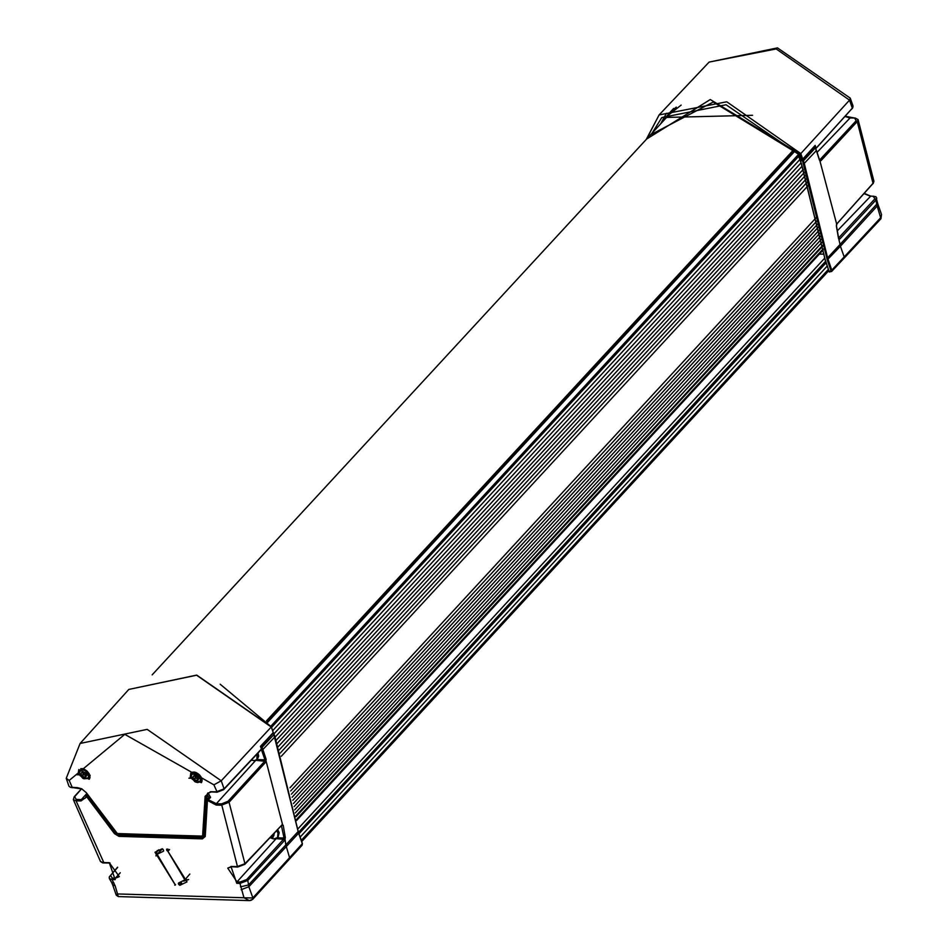 <?xml version="1.0" encoding="UTF-8"?>
<svg xmlns="http://www.w3.org/2000/svg" width="948" height="948" viewBox="0 0 948 948"><rect width="100%" height="100%" fill="white"/><g stroke="black" fill="none" stroke-linecap="round" stroke-linejoin="round"><path stroke-width="1.42" d="M819.475 254.017L823.883 254.147M281.307 756.291L808.265 185.405M289.922 787.764L816.749 217.033M295.835 816.038L822.497 245.473M290.692 790.999L817.496 220.28M291.415 794.14L818.195 223.444M292.114 797.28L818.882 226.596M292.79 800.408L819.534 229.748M293.442 803.537L820.174 232.888M294.07 806.653L820.79 236.04M294.674 809.782L821.383 239.169M295.266 812.886L821.94 242.309M280.3 753.067L807.281 182.17M279.293 749.892L806.274 178.971M278.262 746.716L805.255 175.783M277.207 743.528L804.212 172.595M276.129 740.352L803.157 169.396M275.038 737.165L802.067 166.208M273.853 733.93L800.93 162.926M799.78 159.619L272.704 730.624M798.631 156.313L271.555 727.317M794.791 150.448L267.372 721.819M826.016 262.821L298.976 833.79M827.166 266.127L300.125 837.096M301.274 840.39L828.315 269.422M152.107 674.81L669.584 114.198L681.174 105.157M267.312 721.748L794.732 150.377M676.315 107.16L668.66 113.796L673.708 108.475M668.66 113.796L663.055 121.273M272.716 733.562L260.736 747.06M260.984 747.782L262.086 747.297L260.664 746.432M265.76 762.074L266.198 759.372L264.907 759.858L264.67 761.197L265.76 762.074L229.025 802.198L227.935 801.321L221.524 803.857L216.428 803.703L207.233 799.306L204.851 835.579L204.341 836.859L202.611 837.499L119.223 834.963L115.573 832.854L87.868 795.929L86.422 795.834L86.754 796.758L81.113 800.93L76.018 800.776L73.399 799.579L100.547 861.542L103.119 862.526L109.281 862.716L115.146 879.578L111.994 879.483L115.206 885.847L112.575 884.626L116.237 895.137L118.239 896.607L249.288 900.6L252.618 899.368L252.832 897.922L302.293 843.708L302.116 845.106L289.863 858.687L286.284 846.588L298.62 833.185L302.175 843.388M185.524 879.128L187.728 879.969M157.143 854.302L175.356 885.029L154.986 852.311L162.144 848.839L163.352 849.681L163.554 851.162L157.143 854.302L162.428 848.851M184.836 879.863L166.635 849.135L187.005 881.865L179.836 885.325L178.639 884.484L178.425 883.015L184.836 879.863L189.896 874.068M157.238 850.475L155.982 855.878M183.355 881.154L188.64 879.471M86.754 796.758L114.471 833.683L119.033 836.314L202.41 838.85L205.218 836.444L207.494 799.531M180.618 882.458L181.779 883.216L179.836 885.325M116.237 895.137L118.038 893.976L244.003 897.815L249.288 900.6L251.007 900.375L252.678 899.308L252.808 897.946L244.003 897.815L239.974 883.382L236.822 883.287L230.957 866.425L237.119 866.614L244.916 863.782L281.39 825.412M284.637 840.39L285.348 837.688L284.021 838.044L283.499 839.383L284.637 840.39L247.795 880.514L239.974 883.382L240.164 882.031L237.024 881.936L227.769 868.178L231.134 866.733M252.832 897.922L248.886 886.688L247.795 880.514L246.67 879.495L240.164 882.031M221.524 803.857L237.569 867.065L244.916 863.782L229.025 802.198L221.322 805.207L216.239 805.053L207.529 800.432M203.773 835.911L204.827 835.84M87.868 795.929L88.354 795.384M87.631 794.436L86.422 795.834M86.398 795.822L85.32 798.062L81.303 799.591L76.219 799.425L74.619 796.652L81.682 788.772M109.281 862.716L119.365 876.71L115.348 878.227L112.196 878.132L110.513 875.348L117.647 867.361M112.196 878.132L111.994 879.483L109.423 878.512L109.245 876.971L110.513 875.348M118.239 896.607L115.206 885.847M281.769 825.305L283.227 825.341L281.947 824.748M264.883 760.829L266.175 761.327L282.468 824.44L244.797 864.303L237.569 867.065L231.727 866.733M208.122 792.848L210.527 797.398L208.868 797.541L207.233 799.306M830.223 271.898L829.204 271.958L825.21 259.859L801.522 163.98L798.157 154.974L799.413 153.896M838.459 237.758L840.047 244.501L827.64 257.892L804.378 163.731L803.371 160.852L802.281 159.999L800.74 160.769L798.572 155.472L798.702 154.654L799.946 155.33M799.117 153.635L798.192 154.643M845.059 116.509L849.503 117.86L854.598 118.014L856.163 120.716L819.617 159.916M855.238 118.073L858.011 119.578L857.265 121.593L820.909 160.65L819.546 159.774M836.681 223.989L873.155 183.189L873.914 181.269L858.011 119.578M864.066 193.676L870.098 196.082L873.238 196.177L874.897 198.89L838.66 237.936L839.774 238.979L838.672 238.209L836.373 225.446M876.793 198.037L876.035 199.91L839.774 238.979M829.334 271.697L830.958 270.441L827.284 259.918L840.461 246.219L844.194 256.92L881.048 217.353L881.522 214.544L880.882 218.739L876.675 204.294L840.047 244.501L840.461 246.219L877.125 206.095L877.86 204.033L881.522 214.544M819.214 159.501L820.909 160.65M837.084 223.325L836.42 226.027L836.717 224.273L819.641 159.939M799.01 155.816L799.78 155.508L801.676 159.608M813.882 147.118L815.28 147.971L803.371 160.852L800.74 160.769M819.404 160.046L815.41 147.627L814.51 146.976L802.162 160.804M844.004 258.354L831.538 271.566L831.728 270.144L844.194 256.92L844.004 258.354L880.882 218.739M824.487 257.524L829.204 271.958L830.14 271.721M81.978 788.914L70.804 787.361M220.126 684.231L271.424 726.926L221.275 780.761L147.141 729.391L80.059 743.528L128.821 689.421L196.544 675.189L271.329 727.116L273.261 732.65L260.475 746.301L261.423 749.027L260.901 749.832L223.586 789.66L217.175 792.161L211.25 791.983L207.553 793.358L206.439 796.095L203.547 836.148L117.469 833.624M192.859 772.028L192.871 773.153M200.988 780.654L202.114 780.571M80.793 768.615L80.805 769.74M88.922 777.23L90.048 777.159M261.423 749.027L224.095 788.866L216.405 791.864L210.48 791.675L205.112 796.273L202.599 835.378L201.474 836.337L117.315 833.553L86.292 792.658L81.801 788.819L77.582 787.634L70.235 787.219L69.026 786.212L66.289 778.355L69.192 780.394L72.427 787.752M80.059 743.528L66.289 778.355M260.558 746.55L273.332 732.437L260.51 746.408M128.821 689.421L196.686 675.071L271.424 726.926L273.142 732.318M207.908 793.014L207.126 795.348L204.614 834.453L203.82 835.721M223.586 789.66L224.095 788.866L221.275 780.761L213.94 784.802L124.745 734.297L69.192 780.394M666.385 113.333L660.673 123.844M852.382 108.202L815.778 148.694M815.754 148.635L852.75 107.74L853.07 106.2L850.238 98.165L777.431 47.898L709.08 62.082L776.116 48.964L849.527 100.144L850.332 98.343M799.721 154.24L801.309 159.24L802.66 159.454L815.138 145.4L802.731 159.181M815.138 145.4L816.086 148.125M798.583 153.398L797.185 153.434L799.792 154.251L801.57 159.359L800.041 153.943L710.23 99.564L646.856 138.823M815.09 145.779L802.66 159.454L801.925 159.371L802.707 159.074L800.776 153.54L849.527 100.144L852.347 108.25L851.825 109.056M709.08 62.082L659.038 115.004L726.713 101.803L800.776 153.54L800.041 153.943M273.249 834.299L273.901 835.662L272.562 836.61L271.519 836.112M272.337 835.259L272.894 835.804M273.439 835.52L273.723 834.939M84.099 772.727L82.606 772.288L80.841 773.544L81.765 776.187L84.455 777.585L86.209 776.329L84.455 777.585L81.765 776.187L80.841 773.544L82.606 772.288L85.296 773.675L86.209 776.329L85.699 774.208M79.739 774.812L82.796 778.249L87.311 775.049L79.739 774.812M80.189 775.784L79.253 773.521M82.796 778.249L83.922 778.77M88.697 776.211L87.619 778.569L83.969 778.794M89.74 775.132L88.768 776.151L87.643 772.976L84.799 770.475L82.369 769.8L80.307 770.428L81.931 768.603L80.307 770.428M80.296 770.357L79.241 773.485M89.195 773.852L88.496 774.611M88.768 776.151L89.728 775.109M88.697 776.886L89.87 775.606M89.882 775.63L88.685 776.922M88.472 777.538L89.953 775.938L88.46 777.561M81.86 768.603L79.987 770.629M80.888 770.037L82.18 768.638L80.924 770.025M82.642 768.71L81.575 769.847L82.618 768.71M83.234 768.864L82.334 769.8L83.199 768.852M83.14 769.883L83.874 769.089M83.969 770.12L84.621 769.409M85.427 769.871L84.846 770.499M86.197 770.392L85.652 770.985M86.943 770.997L86.315 771.601M87.05 772.229L87.595 771.636M87.643 772.976L88.211 772.347M88.768 773.13L88.14 773.805M82.725 772.3L83.448 774.362L86.138 775.76L84.455 777.585M81.765 776.187L83.448 774.362M80.841 773.544L82.523 771.719M196.165 776.139L194.672 775.701L192.906 776.957L193.83 779.6L196.52 780.998L198.286 779.742L196.52 780.998L193.83 779.6L192.906 776.957L194.672 775.701L197.362 777.087L198.286 779.742L197.765 777.621M191.804 778.237L194.861 781.662L199.388 778.462L191.804 778.237M197.682 774.374L198.239 773.781L197.682 774.469L194.399 773.213L192.361 773.781L191.247 776.128L192.266 779.197M195.146 781.816L197.634 782.527L199.684 781.981M200.703 778.853L199.708 781.958M201.569 777.917L200.763 778.794L199.068 775.689L199.696 775.085L199.151 775.677M197.682 774.469L199.068 775.689M194.423 773.284L195.3 772.276L194.399 773.213M192.373 773.841L193.984 772.016L192.397 773.758M200.49 778.047L201.237 777.23M201.58 777.952L200.763 778.829M200.834 779.576L201.806 778.521L200.834 779.611M200.763 780.299L201.948 779.019L200.692 780.334M200.549 780.951L202.019 779.363L200.466 780.986M200.194 781.508L202.043 779.505L200.111 781.531M194.269 772.051L192.954 773.45L194.245 772.051M193.641 773.26L194.684 772.122L193.641 773.331M195.181 773.367L195.94 772.501M196.722 772.845L196.082 773.544M197.504 773.284L196.84 773.959M198.274 773.805L197.717 774.409M199.009 774.409L198.476 775.002M199.116 775.642L199.661 775.049M199.684 776.471L200.277 775.772M200.834 776.542L200.218 777.218M194.802 775.725L195.513 777.787L198.239 779.149M196.52 780.998L198.203 779.173M193.83 779.6L195.513 777.787M192.906 776.957L194.589 775.132M823.077 248.992L296.44 819.534M295.906 816.453L822.568 245.899M798.133 154.88L270.832 726.144M795.159 150.886L267.739 722.269M297.933 828.896L824.547 258.389M298.502 832.344L825.518 261.387M828.599 270.251L301.571 841.22M266.554 720.847L793.974 149.464M267.063 721.452L794.483 150.068M261.293 749.228L264.907 759.858L256.6 759.597M281.402 825.696L284.021 838.044L277.183 837.831M273.285 733.693L273.925 734.416L262.086 747.297L266.198 759.372M298.513 832.865L298.193 831.467L285.869 844.881L286.284 846.588L248.886 886.688L241.183 889.686M156.598 852.027L158.743 849.716M163.246 851.316L163.684 850.83M76.219 799.425L76.018 800.776L103.889 862.834M178.343 883.655L179.136 882.801M178.639 884.484L180.464 882.493M167.808 851.458L169.573 849.538M166.836 850.617L168.163 849.183M166.552 849.775L167.263 849.005M174.799 885.183L175.463 884.472M240.484 886.878L248.447 884.899L285.869 844.881L285.087 839.644L283.748 839.004M236.822 883.287L237.024 881.936L275.785 839.146L274.47 838.98M230.957 866.425L231.407 866.875L227.769 868.178M216.239 805.053L216.428 803.703L255.19 760.912L253.886 760.746M204.851 835.579L205.218 836.444M204.069 835.911L202.41 838.85M119.033 836.314L119.993 834.121M116.071 832.332L114.471 833.683M81.113 800.93L81.303 799.591L86.884 793.429M74.098 797.422L74.619 796.652M100.547 861.542L102.763 862.905L110.051 863.024M115.146 879.578L115.348 878.227L120.325 872.729M109.992 876.13L117.505 867.195M113.938 883.015L111.71 882.683L109.423 878.512M276.034 838.577L283.499 839.383L246.67 879.495M283.227 825.341L285.348 837.7M273.747 734.084L298.193 831.467L302.365 843.507L302.128 845.095M274.825 736.987L261.802 750.686M255.439 760.343L264.67 761.197L227.935 801.321M210.527 797.398L208.572 799.543M207.233 794.602L208.868 797.541M298.146 831.1L275.015 737.106L273.913 734.013L272.799 733.468M827.284 259.918L802.601 161.148M825.21 259.859L801.439 163.968M798.453 155.377L801.333 163.649L824.642 257.583M798.157 154.974L801.522 163.98M850.119 117.872L817.058 152.355M845.26 116.284L854.598 118.014M873.914 181.281L873.049 183.675L857.265 121.593L856.163 120.716M836.539 224.368L872.61 183.853M870.714 196.106L837.475 230.767M873.89 196.236L873.238 196.177M864.28 193.439L870.406 195.94L875.988 196.746L877.421 202.315L876.675 204.294L876.035 199.91L874.897 198.89M838.553 238.375L836.42 226.027M819.51 159.928L816.418 150.519L803.608 164.04M814.024 146.952L815.41 147.627L816.098 150.329M826.834 258.093L827.64 257.892L831.728 270.144L830.958 270.441M881.012 217.376L880.822 218.798M829.287 271.78L825.127 259.847M190.181 777.704L190.821 772.964L201.758 778.403L201.948 781.579L201.343 782.681L190.181 777.704M188.901 778.201L202.197 778.604L188.901 778.201M217.175 792.161L213.94 784.802M76.835 774.777L90.131 775.191L76.835 774.777M78.115 774.291L78.755 769.551L89.693 774.978L89.882 778.166L89.266 779.268L78.115 774.291M89.965 775.168L89.266 779.268M202.031 778.581L201.343 782.681M78.352 787.93L77.582 787.634M211.25 791.983L210.48 791.675M207.126 795.348L205.112 796.273M118.974 834.098L118.204 833.802M202.256 836.634L201.474 836.337M202.599 835.378L204.614 834.453M802.032 159.548L799.792 154.251M651.928 133.324L661.787 117.576L726.05 104.742L797.209 153.458L798.489 153.232M650.636 134.723L713.216 102.005L797.197 153.185M661.787 117.576L752.605 115.253M646.335 139.38L659.038 115.004L646.394 139.32M251.658 759.692L254.621 756.54M251.066 760.332L254.763 760.592L256.884 759.312L257.026 753.968M257.832 753.103L257.69 758.447L258.686 756.149L258.022 752.902M270.441 837.25L272.74 837.973L274.434 833.043M270.002 837.712L273.782 839.004L277.468 837.546L278.025 833.15L276.65 830.709M277.468 829.856L278.831 832.285L278.285 836.669L279.15 832.628L277.669 829.63M271.721 836.349L272.514 835.484M273.534 835.745L273.96 835.283M823.231 249.94L296.594 820.47M295.966 816.761L822.615 246.207M828.742 270.654L301.713 841.623M184.706 880.953L184.457 880.254M87.583 794.377L85.32 798.062M81.481 788.677L74.181 796.818L73.399 799.579M111.71 882.683L112.575 884.626M289.851 858.698L252.618 899.368M877.421 202.315L877.86 204.033M71.242 787.563L70.235 787.219M203.547 836.148L204.235 835.413M852.169 108.629L852.75 107.74M256.884 759.312L257.69 758.447M277.468 837.546L278.285 836.669M273.593 835.046L272.799 835.911M88.034 778.201L89.977 776.092M79.905 770.7L81.848 768.603M200.099 781.614L202.043 779.505"/></g></svg>
